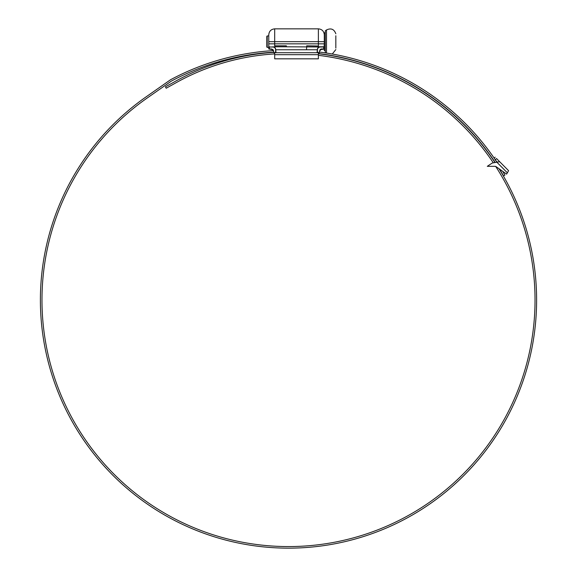 <?xml version="1.0" encoding="UTF-8"?>
<svg xmlns="http://www.w3.org/2000/svg" width="577" height="577" viewBox="0 0 577 577"><rect width="100%" height="100%" fill="white"/><g stroke="black" fill="none" stroke-linecap="round" stroke-linejoin="round"><path stroke-width="0.87" d="M267.201 47.386L266.805 46.997L266.805 36.344L267.201 35.947L267.201 47.386L268.774 47.386M335.836 48.129L335.836 35.752M325.911 52.969L325.284 52.514L325.284 30.819L326.495 29.961L326.495 53.055M325.284 32.795L324.296 32.795L324.296 50.545L325.284 50.545M488.769 165.339L491.864 163.262L487.305 166.327L495.001 166.327A1.969 1.969 0 0 1 495.715 166.464A246.538 246.538 0 0 1 288.5 546.57A246.538 246.538 0 0 1 147.092 98.09L171.174 81.227A3.945 3.945 0 0 1 171.585 80.975A248.312 248.312 0 0 1 273.592 52.175M318.381 55.32A246.538 246.538 0 0 1 493.328 162.829M499.018 168.729A248.11 248.11 0 0 1 288.5 548.15A248.11 248.11 0 0 1 146.19 96.799L170.273 79.936A5.525 5.525 0 0 1 170.842 79.583A249.884 249.884 0 0 1 273.52 50.603L272.849 49.593M282.737 548.085L283.213 548.092M284.144 548.114L286.242 548.143M285.521 548.136L285.94 548.136M289.365 548.15L291.298 548.136M294.501 548.078L294.003 548.092M293.015 548.107L294.429 548.078M290.895 548.136L290.043 548.143M289.712 548.15L288.399 548.15M318.381 53.733A248.11 248.11 0 0 1 495.023 162.534M319.485 52.081A249.884 249.884 0 0 1 496.927 162.195M502.69 171.333L504.911 175.091L503.541 175.884L504.911 175.091M504.666 174.665L504.406 174.225M504.009 173.547L503.577 172.819M502.214 173.612L503.295 175.458M318.381 53.531A248.312 248.312 0 0 1 495.232 162.49M499.437 169.025A248.312 248.312 0 0 1 500.526 170.792L501.298 170.345M503.541 175.884L500.526 170.792M273.592 52.406A232.437 232.437 0 0 0 173.324 82.468A97.037 97.037 0 0 1 171.398 83.535A246.141 246.141 0 0 0 165.433 86.875L166.219 88.238A244.561 244.561 0 0 1 172.148 84.927A98.617 98.617 0 0 0 174.103 83.838A230.858 230.858 0 0 1 274.695 53.913M274.695 46.795L286.531 46.795L286.329 45.814L274.89 45.814L274.695 47.422M318.381 46.009L318.381 46.795L324.101 46.795L324.296 43.838L318.381 43.838L318.381 28.85L274.695 28.85L274.695 43.838L318.381 43.838L318.381 46.009L306.74 45.814L306.546 49.168M318.381 52.716L318.381 58.825L274.695 58.825L274.695 52.716M319.427 51.137L321.591 48.966L323.719 48.966L323.719 46.997L320.213 46.997C318.547 47.17 317.624 48.093 317.451 49.759L317.451 52.514L319.427 52.514L319.485 51.137L319.427 52.716L273.649 52.716L273.592 51.137L273.649 52.514L275.626 52.514L275.626 49.759C275.445 48.093 274.529 47.17 272.863 46.997L269.358 46.997L269.358 48.966L271.478 48.966L273.649 51.137M273.109 49.701L268.774 48.966L268.774 34.764C269.127 31.172 271.103 29.203 274.695 28.85M286.531 46.795L324.296 46.997L324.296 43.838L324.296 46.997M320.221 49.593L319.485 51.137L321.591 48.966L320.689 49.168L323.582 49.168L319.968 49.701M324.101 49.168L323.582 49.168L324.101 49.168M317.112 52.716L317.314 49.759C317.487 47.97 318.41 46.989 320.076 46.795L320.213 46.997M272.863 46.997L273 46.795C274.666 46.989 275.59 47.97 275.763 49.759L275.957 52.716M273.592 51.137L271.478 48.966M495.001 166.327A1.969 1.969 0 0 1 496.141 166.688L506.613 174.11L507.363 172.819L496.862 162.209L492.628 162.952A1.969 1.969 0 0 0 491.864 163.262M496.862 162.209L499.653 161.711L496.545 158.567L495.167 159.937L497.331 162.123M496.545 158.567L508.589 170.691L507.363 172.819M494.186 158.127L495.181 157.146L494.186 158.127M318.381 54.685L274.695 54.685M324.296 41.667L268.774 41.667M317.451 49.759L275.626 49.759M268.774 43.838L274.695 43.838L274.695 46.009M268.774 48.966L269.495 49.168M269.495 46.795L268.976 46.795M267.201 35.947L268.774 35.947M335.836 33.783C334.112 29.117 330.996 27.84 326.495 29.961M335.836 49.557L332.287 54.014M318.381 28.85C321.973 29.203 323.949 31.172 324.296 34.764M271.623 49.168L272.272 49.276M321.454 49.168L320.805 49.276"/></g></svg>
